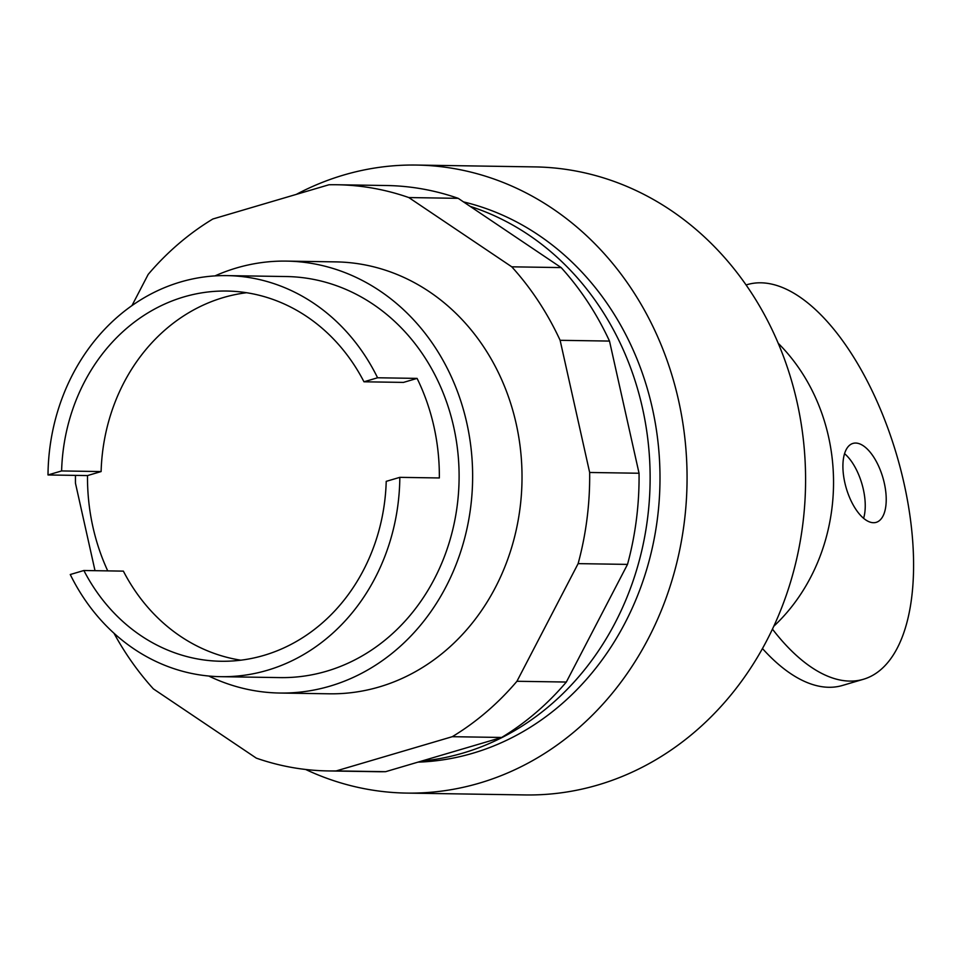<?xml version="1.0" encoding="UTF-8"?>
<svg xmlns="http://www.w3.org/2000/svg" width="960" height="960" viewBox="0 0 960 960"><rect width="100%" height="100%" fill="white"/><g stroke="black" fill="none" stroke-linecap="round" stroke-linejoin="round"><path stroke-width="1.44" d="M214.968 275.904A215.988 189.456 90.9 0 1 236.448 267.984A215.988 189.456 90.9 0 1 286.548 261.108A215.988 189.456 90.9 0 1 471.372 451.248A215.988 189.456 90.9 0 1 329.916 686.16A215.988 189.456 90.9 0 1 279.816 693.036A215.988 189.456 90.9 0 1 208.728 676.02M107.736 570.876A200.556 175.92 90.9 0 1 87.504 475.572L48 474.96A200.556 175.92 90.9 0 1 180.516 282A200.556 175.92 90.9 0 1 227.04 275.616L286.308 276.54A200.556 175.92 90.9 0 1 457.932 453.096A200.556 175.92 90.9 0 1 326.58 671.22A200.556 175.92 90.9 0 1 280.056 677.604L220.788 676.68A200.556 175.92 90.9 0 1 70.26 574.524L83.868 570.504L123.372 571.128A185.136 162.384 90.9 0 0 240.804 660.192M87.504 475.572L101.112 471.564L61.608 470.94A185.136 162.384 90.9 0 1 226.8 291.036A185.136 162.384 90.9 0 1 363.972 381.792L403.476 382.404L417.084 378.396A200.556 175.92 90.9 0 1 439.344 477.96L399.828 477.348A200.556 175.92 90.9 0 1 267.312 670.296A200.556 175.92 90.9 0 1 220.788 676.68M101.112 471.564A185.136 162.384 90.9 0 1 246.54 292.728M399.828 477.348L386.22 481.356A185.136 162.384 90.9 0 1 221.028 661.26A185.136 162.384 90.9 0 1 83.868 570.504M48 474.96L61.608 470.94M363.972 381.792L377.58 377.772L417.084 378.396M227.04 275.616A200.556 175.92 90.9 0 1 377.58 377.772M279.816 693.036L329.196 693.804A215.988 189.456 -89.1 0 0 379.296 686.928A215.988 189.456 -89.1 0 0 516.168 423.708A215.988 189.456 -89.1 0 0 335.928 261.888L286.548 261.108M408.816 197.556L511.776 266.82L561.156 267.588L458.208 198.336A293.124 257.112 -89.1 0 0 386.52 185.52L337.14 184.752A293.124 257.112 90.9 0 1 408.816 197.556L458.208 198.336M131.964 305.604L148.188 274.404A293.124 257.112 90.9 0 1 212.856 219L328.908 184.776A293.124 257.112 90.9 0 1 337.14 184.752M95.016 570.684L75.468 483.216A293.124 257.112 90.9 0 1 75.468 475.38M511.776 266.82A293.124 257.112 90.9 0 1 560.124 340.308L589.656 472.476A293.124 257.112 90.9 0 1 578.124 563.628L516.948 681.276A293.124 257.112 90.9 0 1 452.28 736.692L336.216 770.916A293.124 257.112 90.9 0 1 327.996 770.928A293.124 257.112 90.9 0 1 256.308 758.124L153.36 688.872A293.124 257.112 90.9 0 1 114 633.252M327.996 770.928L377.376 771.708A293.124 257.112 -89.1 0 0 385.608 771.684L501.66 737.46A293.124 257.112 -89.1 0 0 566.328 682.044L627.504 564.396A293.124 257.112 -89.1 0 0 639.048 473.244L609.504 341.076A293.124 257.112 -89.1 0 0 561.156 267.588M336.216 770.916L385.608 771.684M452.28 736.692L501.66 737.46M516.948 681.276L566.328 682.044M578.124 563.628L627.504 564.396M589.656 472.476L639.048 473.244M560.124 340.308L609.504 341.076M844.548 453.66A41.136 19.056 -106.4 0 1 863.34 489.384A41.136 19.056 -106.4 0 1 863.604 518.292M884.316 483.192A41.136 19.056 73.6 0 0 852.924 443.424A41.136 19.056 73.6 0 0 844.812 482.58A41.136 19.056 73.6 0 0 873.468 522.708A41.136 19.056 73.6 0 0 876.204 522.348A41.136 19.056 73.6 0 0 884.316 483.192M762.468 648.552A205.704 95.28 73.6 0 0 842.496 685.452L863.484 679.26A205.704 95.28 -106.4 0 1 772.452 629.124M746.088 284.976A205.704 95.28 -106.4 0 1 747.132 284.652A205.704 95.28 -106.4 0 1 896.688 455.016A205.704 95.28 -106.4 0 1 863.484 679.26M296.28 194.4A314.052 275.472 90.9 0 1 343.62 175.056A314.052 275.472 90.9 0 1 416.472 165.06L535.008 166.908A314.052 275.472 90.9 0 1 803.748 443.376A314.052 275.472 90.9 0 1 598.068 784.944A314.052 275.472 90.9 0 1 525.216 794.94L406.68 793.092A314.052 275.472 90.9 0 1 305.652 769.476M416.472 165.06A314.052 275.472 90.9 0 1 685.224 441.528A314.052 275.472 90.9 0 1 479.532 783.096A314.052 275.472 90.9 0 1 406.68 793.092M463.512 201.9A283.2 248.412 90.9 0 1 659.952 472.44A283.2 248.412 90.9 0 1 472.86 753.228A283.2 248.412 90.9 0 1 417.948 762.144M470.16 206.376A283.2 248.412 90.9 0 1 650.1 482.004A283.2 248.412 90.9 0 1 462.984 753.072A283.2 248.412 90.9 0 1 421.38 761.136M778.224 343.284A185.46 162.684 90.9 0 1 773.808 626.232M746.088 284.964L747.132 284.652"/></g></svg>
